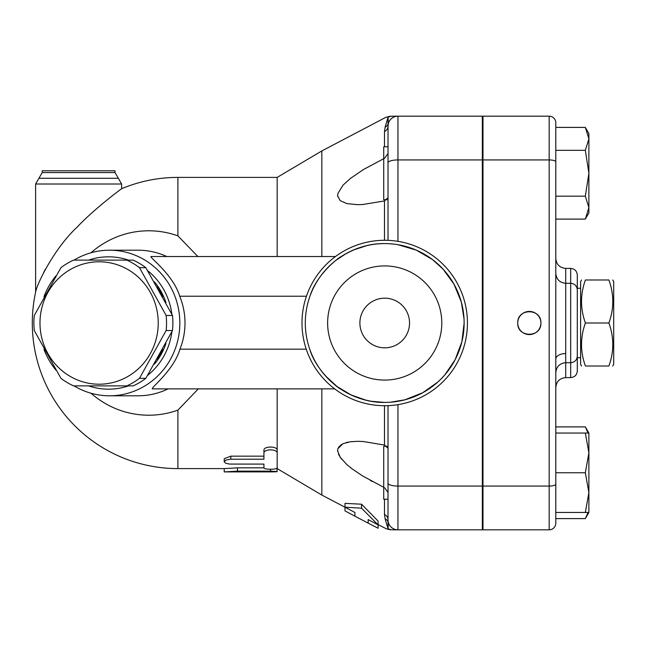 <?xml version="1.0" encoding="UTF-8"?>
<svg xmlns="http://www.w3.org/2000/svg" width="646" height="646" viewBox="0 0 646 646"><rect width="100%" height="100%" fill="white"/><g stroke="black" fill="none" stroke-linecap="round" stroke-linejoin="round"><path stroke-width="0.97" d="M585.405 366.016C580.229 366.016 580.229 366.016 585.405 366.016C580.229 366.016 580.229 366.016 585.405 366.016L608.903 366.016C614.08 366.016 614.08 366.016 608.903 366.016C614.08 366.016 614.08 366.016 608.903 366.016C614.08 351.682 614.08 337.341 608.903 323C614.08 308.659 614.08 294.318 608.903 279.984C614.08 279.984 614.08 279.984 608.903 279.984C614.08 279.984 614.08 279.984 608.903 279.984L585.405 279.984C580.229 294.318 580.229 308.659 585.405 323C580.229 337.341 580.229 351.682 585.405 366.016M585.405 279.984C580.229 279.984 580.229 279.984 585.405 279.984C580.229 279.984 580.229 279.984 585.405 279.984M581.562 366.016L580.609 364.36L580.609 281.64L581.562 279.984M612.747 279.984L613.7 281.64L613.7 364.36L612.747 366.016M585.405 323L608.903 323M397.952 244.697L416.299 250.131L432.529 259.587L443.204 269.285L454.033 284.248L461.317 302.037L464.006 318.599L464.135 323A79.418 79.418 0 0 1 345.004 391.775A79.418 79.418 0 0 1 345.004 254.225A79.418 79.418 0 0 1 464.135 323L461.882 341.774L455.091 359.806L444.811 374.914L441.339 378.685L437.835 382.036L422.71 392.736L404.864 399.817L390.66 402.192M467.438 323A82.728 82.728 0 0 0 343.349 251.359A82.728 82.728 0 0 0 343.349 394.641A82.728 82.728 0 0 0 467.438 323M441.791 323A57.082 57.082 0 0 1 356.172 372.435A57.082 57.082 0 0 1 356.172 273.565A57.082 57.082 0 0 1 441.791 323M409.532 323A24.814 24.814 0 0 1 372.306 344.496A24.814 24.814 0 0 1 372.306 301.504A24.814 24.814 0 0 1 409.532 323M517.737 323C517.099 308.037 541.534 308.037 540.904 323C541.534 337.963 517.099 337.963 517.737 323A11.58 11.58 0 0 0 529.316 334.58A11.58 11.58 0 0 0 540.904 323A11.58 11.58 0 0 0 529.316 311.42A11.58 11.58 0 0 0 517.737 323M263.931 453.169C263.528 448.776 277.578 448.776 277.166 453.169L277.166 467.833C277.578 469.699 263.528 469.699 263.931 467.833L263.931 464.094L229.766 464.07L225.866 463.343L224.227 461.866L225.866 460.105L229.976 459.217L263.931 459.193L263.931 450.27C263.528 445.982 277.578 445.982 277.166 450.27L277.166 453.169M224.227 461.785L224.227 458.7L230.84 456.165L263.931 456.165L263.931 450.27M263.931 464.619L263.931 464.094M237.462 471.895L270.553 471.895C279.088 471.806 279.088 471.548 270.553 471.128L237.462 471.128L224.227 471.911L237.881 471.911M270.553 471.895C279.088 471.806 279.088 471.548 270.553 471.128L270.553 469.254M276.924 468.245L277.166 471.661M198.322 388.876L177.9 410.129L177.9 468.6L224.227 468.6L237.462 467.833L263.931 467.833M224.227 469.464L224.227 471.895M277.166 464.619L277.166 468.358M277.166 388.876L277.166 450.27M277.166 256.519L277.166 177.4L177.9 177.4L177.9 235.871L197.862 256.519M361.55 508.184L361.55 504.211L378.096 521.08L378.096 528.258L368.172 523.131L368.172 519.578L378.096 524.883L361.55 508.184L345.004 507.183L354.929 512.504L354.929 516.178L345.004 510.881L345.004 507.231M345.004 507.183L345.004 503.371L361.55 504.211M158.238 323A61.217 59.133 -90 0 0 69.542 269.988A61.217 59.133 -90 0 0 69.542 376.012A61.217 59.133 -90 0 0 158.238 323M166.143 315.466A68.662 66.32 90 0 1 166.539 323A68.662 66.32 90 0 1 166.143 330.534L139.479 378.338A68.662 66.32 90 0 1 126.874 385.872L73.563 385.872A68.662 66.32 90 0 1 60.95 378.338L34.295 330.534A68.662 66.32 90 0 1 34.295 315.466L60.95 267.662A68.662 66.32 90 0 1 73.563 260.128L126.874 260.128A68.662 66.32 90 0 1 139.479 267.662L166.143 315.466L172.482 315.466L145.818 267.662A68.662 66.32 -90 0 0 133.213 260.128L126.874 260.128M126.874 385.872L133.213 385.872A68.662 66.32 -90 0 0 145.818 378.338L172.482 330.534A68.662 66.32 -90 0 0 172.878 323A68.662 66.32 -90 0 0 172.482 315.466M157.325 286.8A62.872 60.732 90 0 1 162.792 296.619M162.792 349.381A62.872 60.732 90 0 1 157.325 359.2M145.818 267.662L139.479 267.662M172.482 330.534L166.143 330.534M145.818 378.338L139.479 378.338M154.475 281.89A62.872 60.732 90 0 1 165.957 302.554M165.957 343.446A62.872 60.732 90 0 1 154.475 364.11M387.035 446.281L383.724 446.281L383.724 499.221L388.02 499.221M388.02 441.315L388.02 519.885A6.621 6.177 180 0 0 384.483 514.418L385.121 518.851L388.02 528.63L388.407 522.614A6.621 6.169 -16 0 0 385.121 518.851L388.02 528.63A9.924 9.73 90 0 0 392.639 529.817L397.952 529.817L392.639 529.817C389.756 529.817 389.756 529.817 392.639 529.817M388.02 199.719L388.02 126.115L388.02 146.779L383.724 146.779L383.724 199.719L387.035 199.719M482.99 199.719L482.328 199.719M555.794 523.195L555.794 122.805A6.621 6.621 0 0 0 549.173 116.183L482.99 116.183L482.99 529.817L549.173 529.817A6.621 6.621 0 0 0 555.794 523.195L555.794 518.601L585.333 518.601L588.07 512.456M588.07 433.038L585.333 426.901L555.794 426.901M588.886 452.894L585.333 433.038L588.886 433.038L588.886 492.607L585.333 472.751L588.886 452.894M588.886 512.456L585.333 512.456L588.886 492.607L588.886 512.456L585.333 518.601M585.333 127.399L588.886 133.544L588.886 138.858L585.333 127.399L555.794 127.399L555.794 150.324L585.333 150.324L588.886 138.858L588.886 173.249L585.333 150.324M585.333 219.099L588.886 207.641L588.886 212.962L585.333 219.099L555.794 219.099M585.333 196.174L588.886 173.249L588.886 207.641L585.333 196.174L555.794 196.174L555.794 150.324M585.333 472.751L555.794 472.751L555.794 512.456L585.333 512.456M555.794 433.038L585.333 433.038M388.02 528.63C385.137 528.694 385.137 528.694 388.02 528.63C385.137 528.694 385.137 528.694 388.02 528.63L388.02 519.885A9.924 9.924 0 0 0 397.952 529.817L482.328 529.817L482.328 116.183L392.639 116.183A9.924 9.73 90 0 0 388.02 117.37L385.121 127.149L384.483 131.582L384.483 146.779M565.718 353.572A9.924 5.556 0 0 0 555.794 359.128L555.794 286.872M555.794 387.527C556.384 381.503 559.694 378.193 565.718 377.603L565.718 362.705L570.684 362.705C574.706 362.317 576.91 360.113 577.298 356.091L577.298 289.909C576.91 285.887 574.706 283.683 570.684 283.295L570.684 377.603C574.706 377.207 576.91 375.003 577.298 370.982L577.298 275.018C576.91 270.997 574.706 268.793 570.684 268.397L570.684 283.295L565.718 283.295L565.718 268.397C559.694 267.807 556.384 264.497 555.794 258.473M35.611 184.021L121.642 184.021L118.339 178.288L38.922 178.288L35.611 184.021L35.611 292.137A145.6 145.6 0 0 0 177.9 468.6M43.775 272.265L45.373 269.237M76.373 227.885L79.054 225.131M121.642 184.021L121.642 188.705C121.408 188.802 94.623 208.472 76.729 227.521C54.627 248.04 36.806 283.909 35.611 292.137M118.339 178.288L115.028 172.555L115.028 170.786L42.224 170.786L42.224 172.555L38.922 178.288M91.021 393.236A92.208 89.067 -90 0 0 177.9 410.129M177.9 235.871A92.208 89.067 -90 0 0 91.021 252.764M306.236 349.171L179.951 349.171C173.79 370.424 150.373 388.157 152.343 388.876L334.676 388.876M388.02 197.684L384.483 200.938L362.697 204.516L357.609 204.685L346.87 203.611L340.143 200.607L337.6 195.665L337.842 193.558L342.961 185.224L350.374 178.482L363.391 169.567L383.724 158.714M388.407 123.386L388.02 117.37L388.02 126.115L388.407 123.386A6.621 6.169 -164 0 1 385.121 127.149L388.02 117.37C385.145 117.306 385.145 117.306 388.02 117.37L387.858 117.37M385.977 117.322L390.475 116.183M350.633 178.28L350.132 178.676M337.6 195.48L337.672 196.441M357.609 204.685L358.142 204.685M366.783 245.633L353.524 249.962M346.135 253.579L335.944 260.322M330.106 265.336L326.4 269.083M277.166 177.4L321.845 150.93L321.845 256.519M309.951 296.223C316.669 273.961 339.223 257.116 341.274 256.519C355.51 247.701 369.916 243.389 384.483 243.582M388.02 240.336L388.02 126.115A6.621 6.177 0 0 1 384.483 131.582M384.483 158.359L388.02 153.522M396.547 401.529L393.131 401.974M325.568 375.996L337.042 386.518L351.004 394.908L365.943 400.165L371.337 401.279L384.483 402.418C369.569 402.628 354.856 398.114 340.361 388.876C338.439 388.303 316.265 371.377 309.733 349.171M357.965 441.315L363.391 441.533L384.483 445.062L388.02 448.316M394.133 244.14L388.755 243.687M388.02 405.664L388.02 483.192A9.924 2.875 180 0 0 397.952 486.067L397.952 404.662M388.02 492.527L384.62 487.714M321.845 388.876L321.845 495.07L349.333 509.5M383.724 487.286L362.697 476.005L351.949 468.738L346.87 464.595L340.143 457.263L337.6 450.706L337.842 448.752L342.961 443.689L350.374 441.751L357.609 441.315L350.14 441.783M347.976 442.147L346.256 442.542M341.686 444.335L338.431 447.371M337.672 449.559L337.664 451.522M338.456 454.259L341.791 459.435M346.321 464.103L347.976 465.556M350.132 467.324L350.633 467.72M370.352 480.462L372.354 481.561M378.096 524.6L386.106 528.67M388.02 126.115A9.924 9.924 0 0 1 397.952 116.183A9.924 9.924 0 0 0 388.02 126.115M392.639 116.183C389.756 116.183 389.756 116.183 392.639 116.183M335.484 256.519L150.97 256.519C149.404 257.294 173.37 274.889 179.709 296.223L306.438 296.223M179.951 349.171A75.364 72.796 0 0 0 179.709 296.223M43.968 349.357A72.796 70.317 -90 0 0 55.814 369.996M74.064 385.872A72.796 70.317 -90 0 0 109.513 395.796A72.796 70.317 -90 0 0 179.83 323A72.796 70.317 -90 0 0 109.513 250.204A72.796 70.317 -90 0 0 74.064 260.128M55.814 276.004A72.796 70.317 -90 0 0 43.968 296.643M88.567 260.128A66.183 63.93 90 0 1 128.489 260.128M147.732 270.722A66.183 63.93 90 0 1 171.893 314.271M171.893 331.729A66.183 63.93 90 0 1 147.732 375.278M128.489 385.872A66.183 63.93 90 0 1 88.567 385.872M230.84 456.165L230.84 459.193M237.462 467.833L237.462 471.128M555.794 372.637C556.384 366.613 559.694 363.302 565.718 362.705L565.718 283.295C559.694 282.698 556.384 279.387 555.794 273.363M482.99 159.933L549.173 159.933L549.173 116.183A6.621 6.621 0 0 1 555.794 122.805M482.99 486.067L549.173 486.067L549.173 159.933A6.621 1.922 0 0 1 555.794 161.847M549.173 529.817L549.173 486.067A6.621 1.922 0 0 0 555.794 484.153M115.028 172.555L42.224 172.555M168.057 388.876A72.796 70.317 90 0 1 138.115 395.796L109.513 395.796M109.513 250.204L138.131 250.204A72.796 70.317 90 0 1 166.773 256.519M384.483 200.938L384.483 240.272M384.483 405.728L384.483 445.062M384.483 499.221L384.483 514.418M482.328 486.067L397.952 486.067L397.952 529.817A9.924 9.924 0 0 1 388.02 519.885M482.328 159.933L397.952 159.933L397.952 116.183M397.952 241.338L397.952 159.933A9.924 2.875 0 0 0 388.02 162.808M577.298 357.747L580.609 357.747M577.298 288.253L580.609 288.253M354.929 516.178L368.172 523.131M108.528 260.128L107.672 260.128M108.528 385.872L107.672 385.872M482.99 446.281L482.328 446.281M482.99 499.221L482.328 499.221M482.99 146.779L482.328 146.779M588.886 433.038L585.333 426.901M565.718 377.603L570.684 377.603M565.718 268.397L570.684 268.397M177.9 177.4A145.6 145.6 0 0 0 121.642 188.705M321.845 150.93L385.856 117.322M385.856 528.678L390.467 529.817M357.609 441.315L358.142 441.315L357.609 441.315M277.166 468.6L321.845 495.07"/></g></svg>
